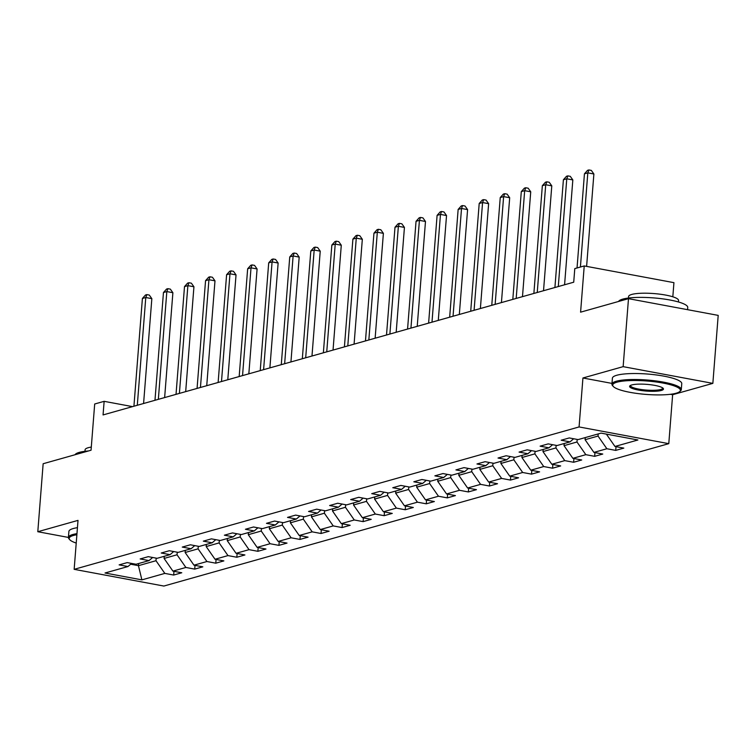 <?xml version="1.0" encoding="UTF-8"?>
<svg xmlns="http://www.w3.org/2000/svg" width="756" height="756" viewBox="0 0 756 756"><rect width="100%" height="100%" fill="white"/><g stroke="black" fill="none" stroke-linecap="round" stroke-linejoin="round"><path stroke-width="1.13" d="M672.821 296.806L673.936 282.659L584.227 265.942L574.787 268.607L573.719 282.205L103.062 414.931L104.139 401.332L94.689 403.997L91.051 450.226L43.149 463.73L37.8 531.723L68.418 537.431A34.785 6.88 4.5 0 1 72.793 534.52A34.785 6.88 4.5 0 1 76.97 533.651M712.851 383.368L718.2 315.384L628.491 298.667L623.142 366.651L582.933 377.991L579.077 426.942L668.786 443.659L672.642 394.708L712.851 383.368L623.142 366.651M579.077 426.942L74.154 569.334L163.863 586.051L668.786 443.659M141.892 579.871L164.827 573.398L173.682 575.051L181.771 572.764L172.926 571.12L185.881 567.463L194.727 569.117L202.825 566.83L193.971 565.186L206.927 561.528L215.781 563.182L223.87 560.895L215.025 559.251L227.981 555.594L236.826 557.248L244.925 554.961L236.07 553.307L249.026 549.659L257.881 551.304L265.97 549.026L257.125 547.372L270.081 543.725L278.926 545.369L287.025 543.091L278.17 541.438L291.126 537.79L299.981 539.434L308.07 537.147L299.225 535.503L312.181 531.846L321.026 533.5L329.125 531.213L320.27 529.569L333.226 525.911L342.071 527.565L350.17 525.278L341.325 523.634L354.28 519.977L363.126 521.631L371.224 519.344L362.37 517.69L375.326 514.042L384.171 515.687L392.269 513.409L383.424 511.755L396.371 508.108L405.225 509.752L413.324 507.474L404.469 505.821L417.425 502.173L426.271 503.817L434.369 501.54L425.524 499.886L438.471 496.229L447.325 497.883L455.424 495.596L446.569 493.952L459.525 490.294L468.37 491.948L476.469 489.661L467.624 488.017L480.57 484.36L489.425 486.013L497.524 483.727L488.669 482.082L501.625 478.425L510.47 480.079L518.569 477.792L509.724 476.138L522.67 472.491L531.525 474.135L539.614 471.857L530.769 470.204L543.725 466.556L552.57 468.2L560.668 465.923L551.823 464.269L564.77 460.621L573.624 462.266L581.714 459.979L572.868 458.334L585.824 454.677L594.67 456.331L602.768 454.044L593.914 452.4L606.87 448.743L615.724 450.396L623.813 448.11L614.968 446.465L637.903 439.992L601.058 433.122L578.113 439.595L569.268 437.941L561.169 440.228L570.024 441.873L557.068 445.53L548.213 443.885L540.124 446.163L548.969 447.817L536.013 451.464L527.168 449.82L519.07 452.097L527.924 453.751L514.968 457.399L506.114 455.755L498.024 458.032L506.87 459.686L493.914 463.334L485.068 461.689L476.97 463.976L485.825 465.62L472.869 469.278L464.014 467.624L455.925 469.911L464.77 471.555L451.814 475.212L442.969 473.558L434.87 475.845L443.725 477.49L430.769 481.147L421.914 479.493L413.825 481.78L422.67 483.434L409.714 487.081L400.869 485.437L392.77 487.714L401.625 489.368L388.669 493.016L379.814 491.372L371.725 493.649L380.57 495.303L367.614 498.951L358.769 497.306L350.671 499.584L359.525 501.237L346.569 504.895L337.724 503.241L329.625 505.528L338.471 507.172L325.515 510.829L316.67 509.175L308.571 511.462L317.425 513.107L304.47 516.764L295.624 515.11L287.526 517.397L296.371 519.041L283.424 522.698L274.57 521.054L266.471 523.332L275.326 524.985L262.37 528.633L253.525 526.989L245.426 529.266L254.271 530.92L241.325 534.568L232.47 532.923L224.371 535.201L233.226 536.855L220.27 540.502L211.425 538.858L203.326 541.145L212.171 542.789L199.225 546.446L190.37 544.793L182.272 547.079L191.126 548.724L178.17 552.381L169.325 550.727L161.226 553.014L170.072 554.658L157.125 558.315L148.27 556.662L140.172 558.949L149.026 560.602L136.071 564.25L127.225 562.606L119.127 564.883L127.972 566.537L105.037 573.001L141.892 579.871L138.442 565.668L155.991 560.716L156.19 558.145M598.194 433.935L598.034 436.061L585.078 439.709L585.248 437.582M573.643 438.763L570.024 441.873M606.87 448.743L598.034 436.061M593.914 452.4L585.078 439.709M577.187 439.416L576.979 441.995L564.023 445.653L564.193 443.517M552.598 444.698L548.969 447.817M585.824 454.677L576.979 441.995M572.868 458.334L564.023 445.653M556.132 445.36L555.934 447.93L542.978 451.587L543.148 449.451M531.544 450.633L527.924 453.751M564.77 460.621L555.934 447.93M551.823 464.269L542.978 451.587M535.087 451.294L534.879 453.865L521.923 457.522L522.094 455.395M510.498 456.567L506.87 459.686M543.725 466.556L534.879 453.865M530.769 470.204L521.923 457.522M514.033 457.229L513.834 459.799L500.878 463.456L501.048 461.33M489.444 462.502L485.825 465.62M522.67 472.491L513.834 459.799M509.724 476.138L500.878 463.456M492.988 463.163L492.78 465.743L479.824 469.391L479.994 467.265M468.399 468.436L464.77 471.555M501.625 478.425L492.78 465.743M488.669 482.082L479.824 469.391M471.933 469.098L471.735 471.678L458.779 475.326L458.949 473.199M447.344 474.381L443.725 477.49M480.57 484.36L471.735 471.678M467.624 488.017L458.779 475.326M450.888 475.033L450.68 477.612L437.724 481.27L437.894 479.134M426.299 480.315L422.67 483.434M459.525 490.294L450.68 477.612M446.569 493.952L437.724 481.27M429.833 480.977L429.635 483.547L416.679 487.204L416.849 485.068M405.244 486.25L401.625 489.368M438.471 496.229L429.635 483.547M425.524 499.886L416.679 487.204M408.788 486.911L408.58 489.482L395.634 493.139L395.794 491.013M384.199 492.184L380.57 495.303M417.425 502.173L408.58 489.482M404.469 505.821L395.634 493.139M387.733 492.846L387.535 495.416L374.579 499.073L374.749 496.947M363.145 498.119L359.525 501.237M396.371 508.108L387.535 495.416M383.424 511.755L374.579 499.073M366.688 498.78L366.48 501.36L353.534 505.008L353.695 502.882M342.099 504.054L338.471 507.172M375.326 514.042L366.48 501.36M362.37 517.69L353.534 505.008M345.634 504.715L345.435 507.295L332.479 510.943L332.649 508.816M321.045 509.998L317.425 513.107M354.28 519.977L345.435 507.295M341.325 523.634L332.479 510.943M324.589 510.65L324.381 513.23L311.434 516.877L311.595 514.751M300 515.932L296.371 519.041M333.226 525.911L324.381 513.23M320.27 529.569L311.434 516.877M303.534 516.584L303.336 519.164L290.38 522.821L290.55 520.686M278.955 521.867L275.326 524.985M312.181 531.846L303.336 519.164M299.225 535.503L290.38 522.821M282.489 522.528L282.281 525.099L269.334 528.756L269.495 526.62M257.9 527.801L254.271 530.92M291.126 537.79L282.281 525.099M278.17 541.438L269.334 528.756M261.434 528.463L261.236 531.033L248.28 534.69L248.45 532.564M236.855 533.736L233.226 536.855M270.081 543.725L261.236 531.033M257.125 547.372L248.28 534.69M240.389 534.397L240.181 536.968L227.235 540.625L227.395 538.499M215.8 539.671L212.171 542.789M249.026 549.659L240.181 536.968M236.07 553.307L227.235 540.625M219.334 540.332L219.136 542.912L206.18 546.56L206.35 544.433M194.755 545.605L191.126 548.724M227.981 555.594L219.136 542.912M215.025 559.251L206.18 546.56M198.289 546.267L198.091 548.847L185.135 552.494L185.296 550.368M173.7 551.549L170.072 554.658M206.927 561.528L198.091 548.847M193.971 565.186L185.135 552.494M177.235 552.201L177.036 554.781L164.08 558.438L164.25 556.303M152.655 557.484L149.026 560.602M185.881 567.463L177.036 554.781M172.926 571.12L164.08 558.438M138.613 563.532L138.442 565.668L130.675 564.212M131.601 563.418L127.972 566.537M164.827 573.398L155.991 560.716M584.227 265.942L580.589 312.171L628.491 298.667M74.154 569.334L78.01 520.383L37.8 531.723M132.527 406.624L104.139 401.332M614.968 446.465L606.359 434.114M173.682 575.051L173.974 571.319M194.727 569.117L195.02 565.375M215.781 563.182L216.074 559.44M236.826 557.248L237.119 553.505M257.881 551.304L258.174 547.571M278.926 545.369L279.219 541.636M299.981 539.434L300.274 535.702M321.026 533.5L321.319 529.758M342.071 527.565L342.373 523.823M363.126 521.631L363.419 517.888M384.171 515.687L384.473 511.954M405.225 509.752L405.518 506.019M426.271 503.817L426.573 500.085M447.325 497.883L447.618 494.15M468.37 491.948L468.663 488.206M489.425 486.013L489.718 482.271M510.47 480.079L510.763 476.337M531.525 474.135L531.818 470.402M552.57 468.2L552.863 464.467M573.624 462.266L573.917 458.533M594.67 456.331L594.963 452.589M615.724 450.396L616.017 446.654M582.933 377.991L611.991 383.405M670.402 394.292L672.642 394.708M143.583 403.496L151.843 298.648L145.776 297.514L137.299 405.273M142.402 298.469L145.511 294.982L146.862 294.604L145.776 297.514L142.402 298.469L133.925 406.227M146.862 294.604L149.282 295.057L151.843 298.648M76.885 534.728A33.954 6.719 -175.5 0 0 73.455 535.465A33.954 6.719 -175.5 0 0 69.779 539.727A33.954 6.719 -175.5 0 0 76.224 543.073M69.779 539.727L69.023 538.877A34.785 6.88 4.5 0 1 68.418 537.44L68.891 531.449A34.785 6.88 4.5 0 1 73.266 528.538A34.785 6.88 4.5 0 1 77.433 527.669M75.052 454.734A34.785 6.88 4.5 0 1 79.257 452.39A34.785 6.88 4.5 0 1 88.433 450.963M84.965 451.313L85.088 449.82A25.043 4.952 4.5 0 1 88.235 447.713A25.043 4.952 4.5 0 1 91.296 447.079M616.972 382.196A33.954 6.719 -175.5 0 0 613.286 386.448A33.954 6.719 -175.5 0 0 641.154 393.952A33.954 6.719 -175.5 0 0 676.129 393.224A33.954 6.719 -175.5 0 0 679.587 391.674A33.954 6.719 -175.5 0 0 658.58 382.319A33.954 6.719 -175.5 0 0 616.972 382.196M613.286 386.448L612.54 385.607A34.785 6.88 4.5 0 1 611.935 384.161A34.785 6.88 4.5 0 1 616.301 381.241A34.785 6.88 4.5 0 1 655.584 380.901A34.785 6.88 4.5 0 1 681.288 389.623A34.785 6.88 4.5 0 1 680.466 390.956L679.587 391.674M631.761 384.955A16.972 3.355 4.5 0 1 649.243 384.587A16.972 3.355 4.5 0 1 663.173 388.338A16.972 3.355 4.5 0 1 661.339 390.465A16.972 3.355 4.5 0 1 640.53 390.408A16.972 3.355 4.5 0 1 630.022 385.73A16.972 3.355 4.5 0 1 631.761 384.955M630.589 385.38A16.141 3.194 -175.5 0 0 630.523 385.626A16.141 3.194 -175.5 0 0 642.449 389.671A16.141 3.194 -175.5 0 0 660.668 389.51A16.141 3.194 -175.5 0 0 662.7 388.159A16.141 3.194 -175.5 0 0 662.672 387.904M618.559 301.464A34.785 6.88 4.5 0 1 622.764 299.121A34.785 6.88 4.5 0 1 662.048 298.771A34.785 6.88 4.5 0 1 687.752 307.494L687.582 309.676M628.482 298.034L628.595 296.541A25.043 4.952 4.5 0 1 631.742 294.443A25.043 4.952 4.5 0 1 660.026 294.197A25.043 4.952 4.5 0 1 678.538 300.472L678.415 301.965M611.935 384.161L612.398 378.18A34.785 6.88 4.5 0 1 616.773 375.26A34.785 6.88 4.5 0 1 656.057 374.919A34.785 6.88 4.5 0 1 681.761 383.642L681.288 389.623M164.638 397.561L172.888 292.714L166.83 291.58L158.344 399.338M163.457 292.534L166.566 289.047L167.908 288.669L166.83 291.58L163.457 292.534L154.971 400.293M167.908 288.669L170.336 289.123L172.888 292.714M185.683 391.627L193.933 286.77L187.875 285.645L179.399 393.404M184.502 286.6L187.611 283.113L188.962 282.735L187.875 285.645L184.502 286.6L176.025 394.358M188.962 282.735L191.381 283.188L193.933 286.77M206.738 385.692L214.987 280.835L208.93 279.711L200.444 387.469M205.556 280.656L208.665 277.178L210.007 276.8L208.93 279.711L205.556 280.656L197.07 388.414M210.007 276.8L212.436 277.254L214.987 280.835M227.783 379.758L236.033 274.9L229.975 273.776L221.499 381.534M226.602 274.721L229.711 271.243L231.062 270.865L229.975 273.776L226.602 274.721L218.125 382.479M231.062 270.865L233.481 271.31L236.033 274.9M248.837 373.823L257.087 268.966L251.02 267.832L242.544 375.59M247.656 268.786L250.756 265.309L252.107 264.921L251.02 267.832L247.656 268.786L239.17 376.545M252.107 264.921L254.536 265.375L257.087 268.966M269.883 367.888L278.132 263.031L272.075 261.897L263.598 369.656M268.701 262.852L271.81 259.374L273.162 258.987L272.075 261.897L268.701 262.852L260.225 370.61M273.162 258.987L275.581 259.44L278.132 263.031M290.937 361.944L299.187 257.097L293.12 255.963L284.643 363.721M289.746 256.917L292.855 253.43L294.207 253.052L293.12 255.963L289.746 256.917L281.27 364.675M294.207 253.052L296.635 253.506L299.187 257.097M311.982 356.01L320.232 251.162L314.175 250.028L305.689 357.786M310.801 250.983L313.91 247.495L315.261 247.117L314.175 250.028L310.801 250.983L302.324 358.741M315.261 247.117L317.681 247.571L320.232 251.162M333.037 350.075L341.287 245.218L335.22 244.094L326.743 351.852M331.846 245.038L334.955 241.561L336.307 241.183L335.22 244.094L331.846 245.038L323.37 352.797M336.307 241.183L338.735 241.636L341.287 245.218M354.082 344.141L362.332 239.283L356.274 238.159L347.788 345.917M352.901 239.104L356.01 235.626L357.361 235.248L356.274 238.159L352.901 239.104L344.415 346.862M357.361 235.248L359.78 235.692L362.332 239.283M375.137 338.206L383.386 233.349L377.32 232.224L368.843 339.973M373.946 233.169L377.055 229.692L378.406 229.304L377.32 232.224L373.946 233.169L365.469 340.928M378.406 229.304L380.835 229.758L383.386 233.349M396.182 332.271L404.432 227.414L398.374 226.28L389.888 334.039M395.001 227.235L398.11 223.757L399.461 223.37L398.374 226.28L395.001 227.235L386.514 334.993M399.461 223.37L401.88 223.823L404.432 227.414M417.227 326.327L425.486 221.48L419.419 220.346L410.943 328.104M416.046 221.3L419.155 217.813L420.506 217.435L419.419 220.346L416.046 221.3L407.569 329.058M420.506 217.435L422.935 217.889L425.486 221.48M438.282 320.393L446.531 215.545L440.474 214.411L431.988 322.169M437.1 215.365L440.209 211.878L441.561 211.5L440.474 214.411L437.1 215.365L428.614 323.124M441.561 211.5L443.98 211.954L446.531 215.545M459.327 314.458L467.586 209.601L461.519 208.476L453.042 316.235M458.145 209.431L461.255 205.944L462.606 205.566L461.519 208.476L458.145 209.431L449.669 317.189M462.606 205.566L465.034 206.019L467.586 209.601M480.381 308.524L488.631 203.666L482.574 202.542L474.088 310.3M479.2 203.487L482.309 200.009L483.66 199.631L482.574 202.542L479.2 203.487L470.714 311.245M483.66 199.631L486.08 200.085L488.631 203.666M501.426 302.589L509.686 197.732L503.619 196.607L495.142 304.366M500.245 197.552L503.354 194.075L504.706 193.697L503.619 196.607L500.245 197.552L491.769 305.311M504.706 193.697L507.134 194.141L509.686 197.732M522.481 296.654L530.731 191.797L524.673 190.663L516.187 298.422M521.3 191.618L524.409 188.14L525.751 187.753L524.673 190.663L521.3 191.618L512.814 299.376M525.751 187.753L528.179 188.206L530.731 191.797M543.526 290.72L551.785 185.863L545.719 184.729L537.242 292.487M542.345 185.683L545.454 182.205L546.805 181.818L545.719 184.729L542.345 185.683L533.868 293.441M546.805 181.818L549.234 182.272L551.785 185.863M564.581 284.776L572.831 179.928L566.773 178.794L558.287 286.552M563.4 179.748L566.509 176.261L567.85 175.883L566.773 178.794L563.4 179.748L554.913 287.507M567.85 175.883L570.279 176.337L572.831 179.928M586.609 266.386L593.885 173.993L587.818 172.859L580.41 267.019M584.445 173.814L587.554 170.327L588.905 169.949L587.818 172.859L584.445 173.814L577.036 267.974M588.905 169.949L591.324 170.402L593.885 173.993"/></g></svg>
